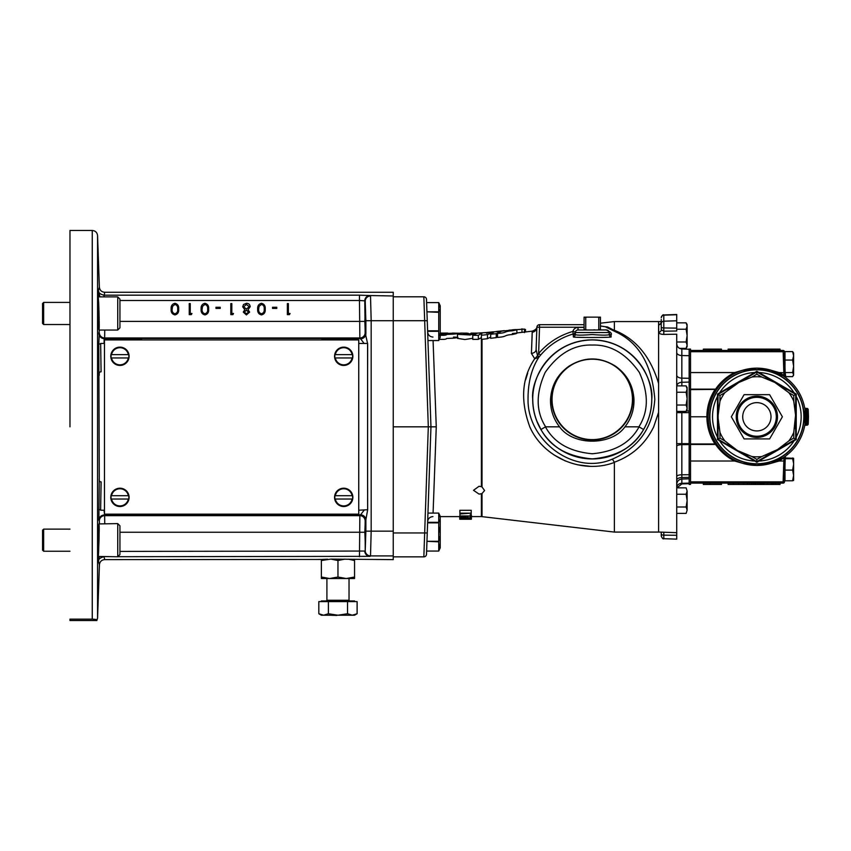 <?xml version="1.0" encoding="UTF-8"?>
<svg xmlns="http://www.w3.org/2000/svg" width="851" height="851" viewBox="0 0 851 851"><rect width="100%" height="100%" fill="white"/><g stroke="black" fill="none" stroke-linecap="round" stroke-linejoin="round"><path stroke-width="1.28" d="M438.733 522.854L427.606 522.854L426.617 551.065L438.733 551.054L438.733 513.1L427.947 513.1L427.617 522.333L438.733 522.333L439.552 520.025M439.85 546.438L439.627 544.427L438.733 551.054L440.233 547.831L440.233 516.323L438.733 513.1L427.947 513.1L430.957 426.83L426.5 554.288A2.649 2.649 0 0 1 423.851 556.841L428.308 426.83L423.851 296.808A2.649 2.649 0 0 1 426.5 299.371L430.957 426.83L427.617 331.316L438.733 331.316L438.733 302.594L426.617 302.594L426.936 311.828L438.733 311.828L439.552 309.519M439.552 536.736L438.733 541.31L426.957 541.31L438.733 541.832M433.074 340.549L436.265 426.83L433.074 513.1M436.265 426.83L393.247 426.83L393.247 556.841L423.851 556.841A2.649 2.649 0 0 0 426.5 554.288M469.826 519.259L471.369 519.238L471.411 516.589L481.389 516.6L481.389 493.75L479.039 494.091L473.518 490.304L479.039 486.283L481.389 486.666L481.389 337.56L478.347 339.368L472.741 339.368L472.741 335.294L477.581 333.103L486.921 332.496L486.921 333.135M459.923 513.164L459.87 510.302L471.241 510.302L471.188 513.164L459.923 513.164L459.934 513.972L471.188 513.164M462.614 516.259L462.614 517.397L459.721 517.982L459.955 515.046M470.199 514.738L471.433 515.302L471.39 517.993L462.614 517.397M472.741 338.283L464.912 339.538L457.487 338.347L457.487 334.305L460.582 333.103L467.114 333.113L463.433 334.454L476.06 333.113L470.135 334.986L457.487 334.305M453.487 337.092C459.412 337.198 459.38 337.56 453.402 338.155L446.669 338.475C446.467 339.134 444.913 339.432 442.031 339.368L439.531 339.379M440.233 334.262L453.487 333.103L458.019 333.837M453.487 333.103C459.402 333.209 459.391 333.549 453.445 334.124L446.69 334.422C446.509 335.049 444.956 335.347 442.031 335.294L440.233 335.283M512.345 333.507C518.28 332.932 518.238 333.273 512.217 334.549C504.569 334.996 506.547 336.4 500.888 337.07L497.527 337.432L497.527 333.486L501.494 331.167L516.876 329.603L516.876 333.252M614.369 462.423L614.369 532.077L658.589 532.077L658.589 412.341L653.706 426.83C645.313 443.977 632.187 455.774 614.326 462.21L614.369 462.423C582.967 474.454 543.512 458.157 529.801 426.83C520.163 400.502 521.812 377.801 534.726 358.75L531.418 353.399L532.29 331.305M584.073 324.667L539.534 324.667A2.649 2.649 0 0 0 536.885 327.231L536.109 349.538L536.885 327.231A5.308 5.244 2 0 1 532.194 332.252L531.418 353.399A5.308 4.064 2 0 0 536.109 349.538L537.577 355.835A2.649 0.649 -133 0 1 538.492 357.484L534.726 358.75L537.736 355.516L538.97 357.037L538.492 357.484M527.673 373.227L525.641 379.78M497.527 336.528L496.239 337.634L490.676 338.294L490.676 334.262L493.92 332.039L487.495 334.603L487.495 338.677L482.006 339.336L482.006 486.942L484.57 490.548L482.006 493.548L482.006 516.642L614.369 532.077M490.676 337.102L487.495 338.677M512.345 329.826C518.27 329.305 518.238 329.635 512.238 330.816C504.611 331.188 506.547 332.55 500.888 333.166L497.527 333.486M524.482 332.645L524.482 329.082L508.941 330.177M468.401 333.326L460.402 333.124M477.922 333.103L471.029 333.103M459.7 333.241L452.306 333.103M485.474 332.645L478.922 333.103M486.9 332.475L492.878 331.869M504.409 330.656L496.176 331.518M487.495 334.603L481.4 335.262L481.943 333.284L481.102 333.666L478.347 335.294L478.347 339.368M481.4 335.262L481.4 339.368L482.006 339.336M486.921 332.496L486.559 333.262L491.314 332.028L501.058 331.305M501.058 331.007L496.239 333.666L496.239 337.634M554.288 455.094L565.404 461.008M577.435 464.784L589.924 466.284M482.006 486.942L481.389 486.666M481.389 493.75L482.006 493.548M658.589 383.503L658.589 321.572L614.369 321.572L614.369 330.273C635.771 338.783 650.504 356.526 658.589 383.503L658.589 412.341M660.578 323.805L658.685 324.763A2.649 2.574 180 0 0 661.248 322.189L661.248 329.816A2.649 2.383 180 0 1 658.685 332.198C658.993 333.581 660.706 334.326 663.801 334.422L676.726 334.209L676.726 535.29L663.801 535.141L663.801 538.694C663.152 539.311 662.301 538.428 661.248 536.034L661.248 532.141L661.248 536.034M663.801 334.422L663.801 331.199L676.726 330.986L676.726 314.508L663.801 314.966L663.801 331.199L661.248 329.816L661.248 319.423M663.801 538.694L676.726 539.14L676.726 535.29M676.726 322.848L686.129 322.848L687.119 326.039L686.129 329.231L687.119 335.613L686.129 341.996L687.119 345.187L686.129 348.378L679.577 348.378M676.726 329.231L686.129 329.231M676.726 341.996L686.129 341.996M686.129 348.378L687.119 346.665L687.119 324.561L686.129 322.848M676.726 385.875L686.129 385.875L687.119 389.067L686.129 392.258L687.119 398.64L686.129 405.023L687.119 408.214L686.129 411.405L676.726 411.405M676.726 392.258L686.129 392.258M676.726 405.023L686.129 405.023M686.129 411.405L687.119 409.693L687.119 387.588L686.129 385.875M686.129 494.24L687.119 500.622L686.129 507.005L687.119 510.196L687.119 491.048L686.129 494.24L676.726 494.24M676.726 507.005L686.129 507.005M686.129 513.387L687.119 510.196L686.129 513.387L676.726 513.387M687.119 491.048L686.129 487.857L687.119 491.048M676.726 487.857L686.129 487.857M690.523 350.452L783.111 350.452A1.33 1.33 0 0 1 784.441 351.729L690.523 351.729L690.523 349.08L689.15 349.08L689.15 484.41L690.523 484.41L690.523 481.847L783.111 481.847L783.952 458.264L783.228 457.668L785.845 455.859C788.76 453.583 788.76 453.583 785.845 455.859L786.898 455.051M689.15 389.322L690.523 389.322L690.523 481.847M689.15 444.158L690.523 444.158M690.523 351.729L690.523 389.322M784.569 477.954L784.441 481.847L784.984 480.421M784.484 480.411L784.718 473.709M792.621 480.645L793.611 480.421L793.611 475.432L792.621 480.772L784.984 480.772L784.984 470.103L792.621 470.103L793.611 475.432L793.611 458.317L785.271 457.966L785.303 456.881L784.441 481.847A1.33 1.33 0 0 1 783.111 483.123L690.523 483.123M716.67 444.201C723.18 453.54 731.871 459.923 742.732 463.338L734.594 461.019C726.839 457.115 720.499 451.583 715.574 444.435L716.67 444.201L716.063 443.286L714.946 443.967L715.574 444.435L690.523 444.435M690.523 443.967L714.946 443.967C709.649 435.68 706.958 426.628 706.883 416.788C706.958 406.959 709.649 397.896 714.946 389.62L716.063 390.29C710.893 398.364 708.277 407.204 708.213 416.788C708.277 426.383 710.893 435.212 716.063 443.286M708.213 416.788L690.523 416.788M690.523 389.141L715.574 389.141C720.499 381.993 726.839 376.472 734.594 372.568L742.732 370.238C731.871 373.663 723.18 380.035 716.67 389.375L690.523 389.62M784.441 481.847A1.33 1.33 0 0 1 783.111 483.123L783.111 481.847L784.441 481.847A1.33 1.33 0 0 1 783.111 483.123A1.33 1.33 0 0 0 784.441 481.847M785.175 460.763L783.856 461.019M785.42 456.168L785.845 455.859A1.33 1.33 0 0 0 785.303 456.881L779.122 461.019L770.985 463.338L783.228 457.668M805.503 416.788L807.12 416.788L806.876 409.671L808.205 409.671L808.205 423.915A1.33 1.33 0 0 1 806.876 425.192L807.12 416.788L808.45 416.788L808.205 423.915L805.003 423.766L805.003 409.81L806.312 409.671L806.833 416.788L805.876 425.192A1.33 1.33 0 0 0 804.567 426.255M804.61 407.501L804.567 407.321A1.33 1.33 0 0 0 805.876 408.384L806.876 409.671L806.876 408.384L805.876 408.384M784.718 359.867L785.303 376.706L783.952 375.312L783.228 375.908L770.985 370.238L756.858 368.143A48.645 48.645 0 0 1 805.503 416.788A48.645 48.645 0 0 1 756.858 465.433L770.985 463.338M786.92 455.03L787.877 454.264M785.845 377.727L785.303 376.706L785.845 377.716C788.76 380.003 788.76 380.003 785.845 377.727L785.303 376.706A1.33 1.33 0 0 0 785.845 377.727L785.165 372.578L792.621 372.578L793.611 374.6L792.621 376.631L785.303 376.631M756.858 369.621A47.167 47.167 0 0 0 709.681 416.788A47.167 47.167 0 0 0 756.858 463.965A47.167 47.167 0 0 0 804.025 416.788A47.167 47.167 0 0 0 756.858 369.621M742.732 463.338L756.858 465.433A48.645 48.645 0 0 1 708.213 416.788A48.645 48.645 0 0 1 756.858 368.143L742.732 370.238M756.858 462.263L758.932 461.051A44.316 44.316 0 0 0 794.153 440.722L796.238 439.531L796.228 437.116A44.316 44.316 0 0 0 796.228 396.46L796.238 394.056L794.153 392.854A44.316 44.316 0 0 0 758.932 372.525L756.858 371.313L754.773 372.525A44.316 44.316 0 0 0 719.563 392.854L717.467 394.056L717.478 396.46A44.316 44.316 0 0 0 717.478 437.116L717.467 439.531L719.563 440.722A44.316 44.316 0 0 0 754.773 461.051L756.858 462.263L756.858 461.636L718.021 439.212L718.148 415.15L719.957 401.204A40.061 40.061 0 0 1 724.903 392.63L738.923 382.439L751.901 377.036A40.061 40.061 0 0 1 761.805 377.036L774.793 382.439L788.803 392.63A40.061 40.061 0 0 1 793.76 401.204L795.568 415.15L793.76 432.372A40.061 40.061 0 0 1 788.803 440.956L777.633 449.498L761.805 456.54A40.061 40.061 0 0 1 751.901 456.54L738.923 451.136M717.467 439.531L719.978 438.084L724.903 440.956A40.061 40.061 0 0 1 719.957 432.372L718.148 418.437M754.773 461.051L719.563 440.722M736.083 449.498L724.903 440.956M761.805 377.036L756.858 374.195L751.901 377.036M744.093 394.673L769.623 394.673L782.388 416.788L769.623 438.903L744.093 438.903L731.328 416.788L744.093 394.673M756.858 436.244A19.456 19.456 0 0 0 776.314 416.788A19.456 19.456 0 0 0 756.858 397.332A19.456 19.456 0 0 1 776.314 416.788A19.456 19.456 0 0 1 756.858 436.244A19.456 19.456 0 0 1 737.402 416.788A19.456 19.456 0 0 1 756.858 397.332A19.456 19.456 0 0 1 776.314 416.788A19.456 19.456 0 0 1 756.858 436.244A19.456 19.456 0 0 1 737.402 416.788A19.456 19.456 0 0 1 756.858 397.332M727.616 444.69L727.956 443.711M747.316 456.062L747.997 455.274M751.901 456.54L756.858 459.38L761.805 456.54M774.793 451.136L756.858 461.636L756.858 459.38M766.4 456.062L765.719 455.274M794.153 440.722L758.932 461.051M796.238 439.531L795.696 439.212L777.633 449.498M785.76 443.711L786.09 444.69M788.803 440.956L793.738 438.084L795.696 439.212L795.642 428.159L794.621 428.361M793.738 438.084L793.76 432.372M795.568 418.437L795.642 428.159M796.228 396.46L796.228 437.116M796.238 394.056L795.696 394.364L795.568 415.15M795.642 405.416L794.621 405.214M793.76 401.204L793.738 395.492L788.803 392.63M777.633 384.088L795.696 394.364L793.738 395.492M786.09 388.886L785.76 389.875M758.932 372.525L794.153 392.854M756.858 371.313L756.858 371.951L774.793 382.439M765.719 378.301L766.4 377.514M756.858 374.195L756.858 371.951L747.316 377.514L747.997 378.301M738.923 382.439L747.316 377.514M719.563 392.854L754.773 372.525M717.467 394.056L718.021 394.364L736.083 384.088M727.956 389.875L727.616 388.886M724.903 392.63L719.978 395.492L718.021 394.364L718.074 405.416L719.095 405.214M719.978 395.492L719.957 401.204M718.148 415.15L718.074 405.416M717.478 437.116L717.478 396.46M719.095 428.361L718.074 428.159M719.957 432.372L719.978 438.084M785.845 455.859L785.313 456.849M808.45 416.788L808.205 409.671A1.33 1.33 0 0 0 806.876 408.384A1.33 1.33 0 0 1 808.205 409.671A1.33 1.33 0 0 0 806.876 408.384M806.876 425.192L805.876 425.192M785.175 372.812L779.122 372.568L783.952 375.312L783.856 372.568M770.985 370.238L779.122 372.568M783.835 372.568L783.111 350.452A1.33 1.33 -90 0 1 784.441 351.729L784.984 353.059M734.594 461.019L690.523 461.019M783.835 461.019L779.122 461.019M734.594 372.568L690.523 372.568M784.984 367.398L784.484 353.059L784.984 367.398L784.484 353.059L784.984 367.398L784.484 353.059L784.984 367.398L784.484 353.059L784.984 367.398L784.984 360.058L792.621 360.058L793.611 366.313L792.621 372.578M784.984 360.058L784.984 351.601L792.621 351.601L793.611 355.835L793.611 353.059L792.621 351.601M793.611 374.6L793.611 355.835L792.621 360.058M752.422 350.452L752.422 349.123L728.126 349.123L728.126 350.452M753.443 349.123L751.561 349.123M778.899 350.452L778.899 349.123L752.731 349.123L752.731 350.452M771.144 349.123L771.144 350.452M778.154 349.123L780.037 349.123L780.037 350.452M728.839 349.123L728.839 350.452M734.36 349.123L734.36 350.452M731.69 349.123L731.69 350.452M742.051 349.123L742.051 350.452M738.891 349.123L738.891 350.452M735.711 349.123L735.711 350.452M735.53 349.123L735.53 350.452L735.53 349.123M748.242 349.123L748.242 350.452M744.285 349.123L744.285 350.452M743.072 349.123L743.072 350.452M757.975 349.123L757.975 350.452M755.858 349.123L755.858 350.452M754.858 349.123L754.858 350.452M759.422 349.123L759.422 350.452M758.432 349.123L758.432 350.452M770.368 349.123L770.368 350.452M765.283 349.123L765.283 350.452M760.166 349.123L760.166 350.452M771.389 349.123L771.389 350.452M778.676 349.123L778.676 350.452M772.378 349.123L772.378 350.452M703.341 350.452L703.341 349.123L721.478 349.123L721.478 350.452M709.979 350.452L709.979 349.123M733.371 483.123L733.371 484.453L728.126 484.453L728.126 483.123M733.371 484.453L738.445 484.453L738.445 483.123M738.445 484.453L743.604 484.453L743.604 483.123M733.402 484.453L733.402 483.123M751.593 483.123L751.593 484.453L747.486 484.453L747.486 483.123M751.593 484.453L753.443 484.453L753.443 483.123M753.443 484.453L754.603 484.453L754.603 483.123M754.603 484.453L755.603 484.453L755.603 483.123M755.603 484.453L761.124 484.453L761.124 483.123M755.635 484.453L755.635 483.123M757.911 484.453L757.911 483.123M760.039 484.453L760.039 483.123M760.134 484.453L760.134 483.123M761.124 484.453L762.145 484.453L762.145 483.123M762.145 484.453L763.421 484.453L763.421 483.123M763.421 484.453L773.059 484.453L773.059 483.123M763.826 484.453L763.826 483.123M767.602 484.453L767.602 483.123M771.368 484.453L771.368 483.123M771.783 484.453L771.783 483.123M773.059 484.453L774.08 484.453L774.08 483.123M774.08 484.453L778.176 484.453L778.176 483.123M778.176 484.453L780.037 484.453L780.037 483.123M743.072 484.453L748.231 484.453M709.979 483.123L709.979 484.453L721.478 484.453L721.478 483.123M709.979 484.453L703.341 484.453L703.341 483.123M792.621 457.966L793.611 458.327L792.621 458.093M793.611 458.317L792.621 458.7L793.611 463.497M793.611 475.432L793.611 474.55M537.736 355.516L538.619 353.484C547.874 342.762 559.288 335.411 572.872 331.422L575.436 331.975A2.649 2.617 14.2 0 1 573.585 333.847C560.469 337.709 549.48 344.783 540.608 355.09L538.97 357.037C531.588 368.387 527.939 382.514 528.045 399.406C527.301 440.18 573.627 476.071 612.38 459.115C638.558 447.796 652.706 427.893 654.813 399.406C652.111 365.047 638.984 342.496 615.433 331.73L605.252 326.752M614.326 462.21L612.38 459.115M532.769 399.406A59.485 59.485 0 0 0 540.959 429.51C535.556 420.203 532.832 410.171 532.769 399.406C530.386 382.014 548.225 340.74 592.253 339.921C636.282 340.74 654.132 382.014 651.738 399.406C651.685 410.171 648.951 420.203 643.558 429.51A59.485 59.485 0 0 0 651.738 399.406M639.058 426.872L643.558 429.51C634.112 446.849 617.018 456.636 592.253 458.891C567.489 456.636 550.395 446.849 540.959 429.51L545.448 426.872C554.022 442.733 569.617 451.69 592.253 453.764C614.89 451.69 630.495 442.733 639.058 426.872L638.867 426.83C648.643 411.501 648.792 393.364 639.324 372.398C626.113 353.559 610.422 344.442 592.253 345.049C574.095 344.442 558.405 353.559 545.193 372.398C535.715 393.364 535.864 411.501 545.64 426.83L559.554 426.83C573.053 445.945 611.454 445.945 624.953 426.83L638.867 426.83M575.297 334.475C576.255 335.347 581.914 335.358 592.253 334.517C602.593 335.358 608.252 335.347 609.22 334.475A2.649 2.617 -2 0 0 611.114 336.9L611.061 334.964L611.114 336.9C612.752 337.698 571.766 337.698 573.404 336.9A2.649 2.617 -178 0 0 575.297 334.475L575.361 332.539L573.436 335.379M606.252 329.901L605.986 329.901C610.518 331.837 612.209 333.528 611.061 334.964A2.649 2.617 -2 0 1 609.146 332.539A2.649 2.649 0 0 0 606.497 329.975L607.657 330.241L609.146 332.539L609.22 334.475L609.146 332.539L607.752 330.294M540.608 355.09L538.619 353.484L539.534 327.231L536.885 327.231M573.404 336.9L572.872 331.422C573.68 328.922 575.393 327.592 578.01 327.412L584.073 327.412M606.157 326.89L600.434 326.018A73.814 73.814 0 0 1 606.71 327.029A2.649 2.33 117.3 0 0 607.529 326.965L604.753 326.646M607.529 326.965L614.422 330.443L615.433 331.73M609.146 332.539L575.361 332.539L575.436 331.975M579.648 329.975L578.01 329.975A2.649 2.649 0 0 0 575.361 332.539A2.649 2.649 0 0 1 578.01 329.975L577.935 329.975M578.01 327.412L578.01 329.975L605.806 329.975M600.434 329.933L605.986 329.901A2.649 2.106 -90 0 0 606.497 329.975L606.667 329.986M600.434 329.975L600.434 317.146L597.891 317.146L598.785 317.678L598.785 329.443L597.891 329.975M586.616 329.975L585.733 329.443L585.733 317.678L586.616 317.146L584.073 317.146L584.073 329.975M586.616 317.146L597.891 317.146M598.785 317.678L600.434 317.146M584.073 317.146L585.733 317.678M600.434 329.443L598.785 329.443M585.733 329.443L584.073 329.443M624.953 426.83C631.208 418.756 634.208 409.618 633.974 399.406C633.112 385.407 626.964 374.344 615.55 366.207C600.019 356.537 584.488 356.537 568.957 366.207A40.561 40.561 0 0 0 592.253 439.967A40.561 40.561 0 0 0 615.55 366.207M568.957 366.207C557.543 374.344 551.405 385.407 550.533 399.406C550.299 409.618 553.31 418.756 559.554 426.83M632.453 399.406A40.199 40.199 0 0 1 592.253 439.605A40.199 40.199 0 0 1 552.054 399.406A40.199 40.199 0 0 1 592.253 359.207A40.199 40.199 0 0 1 632.453 399.406M438.733 330.805L427.606 330.805L426.936 311.828L438.733 312.338M438.733 331.316L438.733 340.549L427.947 340.549L438.733 340.549L440.233 337.326L440.233 305.817L438.733 302.594L426.617 302.594M461.199 516.695L471.135 515.961L459.965 515.961L461.199 516.695M471.177 513.61L471.135 515.961M459.934 513.972L459.965 515.961M460.902 517.993L464.401 517.982L460.902 517.993M465.571 517.982L470.209 517.993L465.571 517.982M471.369 519.238L459.742 519.238L459.721 517.982L467.954 518.536L471.39 517.993M467.986 517.493L467.986 518.408M462.593 517.599L462.593 518.323M470.188 516.259L470.167 517.451M467.859 516.259L467.859 517.28M464.923 516.259L464.923 517.695M467.401 519.036L466.252 518.642L467.401 519.036M462.572 519.238L468.103 519.227M459.742 519.238L460.88 519.238M470.231 519.238L469.635 519.184M467.795 518.536L467.795 519.099M465.827 518.429L465.827 519.131M464.891 518.259L464.891 519.184M462.614 518.472L462.614 519.131M471.369 518.887L471.433 516.6M459.689 516.334L459.742 518.993M393.247 296.808L423.851 296.808A2.649 2.649 0 0 1 426.5 299.371M427.245 320.71L371.174 320.721L370.515 295.978A5.308 5.297 135 0 0 365.217 301.275L364.781 300.839A5.308 5.297 135 0 1 370.079 295.531L393.247 295.978L393.247 426.83M792.621 480.772L793.611 480.411L792.621 480.772M793.611 464.401L792.621 470.103M784.984 470.103L784.984 466.178M785.25 458.7L792.621 458.7M447.913 333.081L440.233 333.081M478.347 335.294L472.741 335.294M496.239 333.666L490.676 334.262M481.102 333.103L481.102 333.666M509.462 330.645C506.941 330.996 506.494 330.943 508.121 330.475C510.526 330.145 510.972 330.199 509.462 330.645L510.515 330.262M506.888 330.986L508.121 330.475M450.605 333.645C448.073 333.73 447.626 333.624 449.264 333.326C451.658 333.241 452.104 333.347 450.605 333.645L451.647 333.369M448.03 333.709L449.264 333.326M393.247 295.978L393.247 292.265L104.673 292.265C101.535 291.978 99.769 290.276 99.365 287.138L97.567 235.589L97.567 618.06L96.854 620.528C96.057 620.071 99.099 619.539 92.259 619.145L92.259 230.472C95.397 230.759 97.174 232.472 97.567 235.589M104.737 559.618L104.003 556.703C100.035 557.692 98.205 559.288 98.514 561.5L99.429 564.745C99.833 561.607 101.599 559.905 104.737 559.618L321.38 559.447L321.38 560.543L330.89 559.086L393.247 559.618L393.247 556.841M98.514 561.5L98.652 556.767L98.514 561.5L99.301 556.767M119.938 551.405L364.781 551.044A5.308 5.297 45 0 0 370.079 556.352L117.789 556.703M359.473 556.703L359.856 515.663A5.308 5.297 -135 0 1 365.153 520.972L365.217 550.608A5.308 5.297 45 0 0 370.515 555.916L370.079 556.352M104.077 510.206L104.641 515.663L359.856 515.663L360.473 515.046A5.308 5.297 -135 0 1 365.781 520.355L365.153 520.972M323.582 514.174L325.582 515.046L360.569 514.834A5.308 5.085 -173.3 0 1 365.866 519.918L365.781 520.355M367.589 477.368L367.664 509.738L365.866 519.918L365.866 531.162L371.174 531.162L370.515 555.916L393.247 555.916M360.569 514.834L364.111 510.206M367.589 509.738L358.75 510.206M367.664 509.738L367.589 477.262M367.589 477.166L367.589 376.493M365.153 332.677A5.308 5.297 -45 0 1 359.856 337.985L359.473 300.477L364.781 300.839L365.153 332.677L367.664 343.91L367.589 376.387M358.75 343.442L367.589 343.442L367.589 376.291M393.247 531.162L371.174 531.162L371.174 320.721L365.866 320.721L365.866 333.741A5.308 5.085 -6.7 0 1 360.569 338.826L359.856 337.985L104.641 337.985L104.173 338.602A5.308 5.297 37.7 0 1 98.876 333.411L99.45 330.05M364.111 343.442L360.569 338.826M365.781 333.305A5.308 5.297 -45 0 1 360.473 338.602L325.582 338.602L323.146 339.921M99.939 296.882L98.461 290.382C98.152 292.595 99.982 294.191 103.95 295.18L104.056 296.882M104.673 292.265L103.992 296.882M99.45 523.599L99.333 520.844A5.308 5.297 -35.8 0 1 104.641 515.663L104.737 523.599M140.585 514.174L137.851 515.046L104.173 515.046A5.308 5.297 -37.7 0 0 98.876 520.238L99.28 478.453C98.993 480.836 99.588 481.964 101.078 481.836L101.078 481.836M104.46 510.206L100.62 510.206L101.109 481.868M99.28 375.206C98.993 372.823 99.588 371.696 101.078 371.813L100.663 343.974L98.79 344.006L99.28 478.453M98.461 290.382L98.652 296.882L98.461 290.382L99.365 287.138M98.227 313.466C99.024 334.868 99.29 334.868 99.035 313.466C98.237 292.074 97.971 292.074 98.227 313.466L98.152 309.934M99.12 316.7L99.173 319.806M99.195 321.284L99.227 325.178M99.227 325.305L99.216 327.209M99.205 327.497L99.173 328.826M98.95 329.731L98.844 328.794M98.62 325.252L98.301 316.593M98.131 308.658L98.067 302.956M98.067 302.924L98.163 297.18M117.736 296.882L119.938 299.095L119.938 327.837L117.736 330.05L117.736 296.882L98.227 296.882L98.673 302.882M98.684 303.169L98.907 308.987M98.95 310.19L99.035 313.466M98.79 344.006L99.333 332.805A5.308 5.297 35.8 0 0 104.641 337.985L104.737 330.05M69.973 426.83L69.973 230.472L69.973 426.83M96.854 620.528L69.973 620.528L69.973 619.145L92.259 619.145M42.55 530.237L43.656 529.131L43.656 551.235L42.55 550.14L42.55 530.237L43.656 529.131L69.973 529.131M42.55 303.52L43.656 302.413L43.656 324.529L42.55 323.423L42.55 303.52L43.656 302.413L69.973 302.413M140.287 339.921L137.851 338.602L104.173 338.602L104.077 343.442M100.663 343.974L100.62 343.442L104.46 343.442M141.426 339.921L138.032 338.421L141.16 339.921M321.093 339.921L325.401 338.421L138.032 338.421L142.351 339.921M322.274 339.921L325.401 338.421L322.018 339.921M141.702 514.174L138.032 515.227L139.862 514.174M322.529 514.174L325.401 515.227L138.032 515.227L140.915 514.174M322.848 514.174L325.401 515.227L321.731 514.174M364.856 532.077L365.185 541.406L365.185 522.748L365.185 541.406L365.185 522.748L364.856 532.077M99.216 529.886L98.62 551.905M98.61 552.033L98.503 553.948M98.493 554.15L98.397 555.533M117.736 556.767L117.736 523.599L119.938 525.812L119.938 554.554L117.736 556.767L98.152 556.448M98.11 555.512L98.078 554.065M98.067 550.969L98.078 549.023M98.078 548.969L98.088 548.108M98.088 547.661L98.163 543.289M98.227 540.183C97.971 561.575 98.237 561.575 99.035 540.183C99.29 518.791 99.024 518.791 98.227 540.183L98.312 536.683M98.344 535.449L98.95 523.908M117.736 523.599L99.12 523.918M99.131 524.088L99.184 525.237M99.205 526.184L99.227 529.886M364.856 321.572L365.185 330.901L365.185 312.243L365.185 330.901L365.185 312.243L364.856 321.572M289.414 314.636L287.372 314.636L287.372 303.584L288.372 303.584L288.372 313.498L290.063 313.498L289.414 314.636M276.777 308.402L272.533 308.402L272.533 307.264L276.777 307.264L276.777 308.402M265.193 309.104C265.523 312.243 264.289 314.179 261.491 314.923C258.672 314.2 257.406 312.253 257.683 309.104C257.406 305.956 258.672 304.02 261.491 303.296C264.278 304.03 265.512 305.966 265.193 309.104M264.204 309.104C264.512 306.658 263.597 305.105 261.459 304.435L259.087 306.328L258.672 309.104C258.417 311.551 259.353 313.104 261.459 313.785C263.597 313.115 264.501 311.562 264.204 309.104M244.833 309.743L242.695 306.796L243.524 304.509L246.46 303.296C248.694 303.371 249.939 304.509 250.205 306.711L248.024 309.743L249.641 312.083L246.396 314.923L243.258 312.051L244.833 309.743M246.45 313.785L248.641 312.062L246.407 310.243L244.248 312.094L246.45 313.785M246.386 309.104L249.215 306.679L246.45 304.435L243.684 306.785L246.386 309.104M232.866 314.636L230.823 314.636L230.823 303.584L231.812 303.584L231.812 313.498L233.514 313.498L232.866 314.636M220.228 308.402L215.973 308.402L215.973 307.264L220.228 307.264L220.228 308.402M208.633 309.104C208.963 312.243 207.729 314.179 204.942 314.923C202.123 314.2 200.847 312.253 201.123 309.104C200.847 305.956 202.123 304.02 204.942 303.296C207.718 304.03 208.952 305.966 208.633 309.104M207.644 309.104C207.952 306.658 207.038 305.105 204.91 304.435L202.538 306.328L202.112 309.104C201.868 311.551 202.793 313.104 204.91 313.785C207.038 313.115 207.952 311.562 207.644 309.104M191.294 314.636L189.252 314.636L189.252 303.584L190.241 303.584L190.241 313.498L191.943 313.498L191.294 314.636M178.657 309.104C178.987 312.243 177.753 314.179 174.966 314.923C172.136 314.2 170.87 312.253 171.147 309.104C170.87 305.956 172.136 304.02 174.966 303.296C177.742 304.03 178.976 305.966 178.657 309.104M177.668 309.104C177.976 306.658 177.061 305.105 174.923 304.435L172.551 306.328L172.136 309.104C171.881 311.551 172.817 313.104 174.923 313.785C177.061 313.115 177.976 311.562 177.668 309.104M354.548 559.447L354.548 578.52L321.38 578.52L321.38 560.543M348.346 559.16L354.548 560.543M321.38 577.031L329.677 578.52L337.964 577.031L346.261 578.52L354.548 577.031M321.38 601.604L321.38 600.934L354.548 600.934L354.548 601.604M347.538 601.604L357.112 601.604L357.112 613.741L352.325 615.22L347.538 613.741L337.964 615.22L328.39 613.741L323.603 615.22L318.817 613.741L318.817 601.604L347.538 601.604L347.538 613.741M328.39 601.604L328.39 613.741M318.817 613.741L321.38 615.22L354.548 615.22L357.112 613.741M353.888 615.22L339.102 615.22M336.858 615.443L329.816 615.22M329.784 615.22L322.05 615.22M330.89 559.086L337.964 560.543L345.049 559.086M337.964 560.543L337.964 577.031M321.38 559.447L327.582 559.16M104.46 514.174L104.46 339.921L358.75 339.921L358.75 514.174L104.46 514.174M343.719 365.441A9.159 9.159 0 0 0 352.867 356.292A9.159 9.159 0 0 0 343.719 347.134A9.159 9.159 0 0 0 334.56 356.292A9.159 9.159 0 0 0 343.719 365.441M352.452 354.633L352.112 354.633A8.553 8.553 0 0 0 335.315 354.633L352.474 354.633A8.914 8.914 0 0 1 352.474 357.952L352.474 357.952M343.719 364.845A8.553 8.553 0 0 0 352.112 357.952L335.315 357.952A8.553 8.553 0 0 0 343.719 364.845M119.938 365.441A9.159 9.159 0 0 0 129.097 356.292A9.159 9.159 0 0 0 119.938 347.134A9.159 9.159 0 0 0 110.79 356.292A9.159 9.159 0 0 0 119.938 365.441M128.682 354.633L128.341 354.633A8.553 8.553 0 0 0 111.545 354.633L128.692 354.633A8.914 8.914 0 0 1 128.692 357.952L128.692 357.952M119.938 364.845A8.553 8.553 0 0 0 128.341 357.952L111.545 357.952A8.553 8.553 0 0 0 119.938 364.845M119.938 506.515A9.159 9.159 0 0 0 129.097 497.367A9.159 9.159 0 0 0 119.938 488.208A9.159 9.159 0 0 0 110.79 497.367A9.159 9.159 0 0 0 119.938 506.515M128.692 495.707L128.341 495.707A8.553 8.553 0 0 0 111.545 495.707L128.692 495.707A8.914 8.914 0 0 1 128.692 499.026L128.692 499.026M119.938 505.92A8.553 8.553 0 0 0 128.341 499.026L111.545 499.026A8.553 8.553 0 0 0 119.938 505.92M343.719 506.515A9.159 9.159 0 0 0 352.867 497.367A9.159 9.159 0 0 0 343.719 488.208A9.159 9.159 0 0 0 334.56 497.367A9.159 9.159 0 0 0 343.719 506.515M352.474 495.707L352.112 495.707A8.553 8.553 0 0 0 335.315 495.707L352.474 495.707A8.914 8.914 0 0 1 352.474 499.026L352.452 499.026M343.719 505.92A8.553 8.553 0 0 0 352.112 499.026L335.315 499.026A8.553 8.553 0 0 0 343.719 505.92M334.975 495.707L334.964 495.707A8.914 8.914 0 0 0 334.964 499.026L334.964 499.026M111.183 495.707L111.183 495.707A8.914 8.914 0 0 0 111.183 499.026L111.183 499.026M111.183 354.633L111.183 354.633A8.914 8.914 0 0 0 111.183 357.952L111.183 357.952M334.964 354.633L334.964 354.633A8.914 8.914 0 0 0 334.964 357.952L334.964 357.952M439.627 305.201L439.85 307.211L439.627 305.201M439.627 333.922L439.85 335.932M439.627 515.706L439.776 516.6M440.233 547.831L438.733 551.065L426.617 551.065M439.627 548.459L438.733 551.054M439.85 532.035L439.552 527.45M521.982 328.784L521.982 332.347M658.685 332.198L658.685 324.763M689.15 349.24L681.842 348.984L681.842 378.152A5.308 3.064 0 0 1 676.726 375.089M689.15 378.291L681.842 378.152L681.842 385.875M676.726 320.784L663.801 321.189A2.649 2.415 0 0 0 661.248 323.603M661.248 317.721A2.649 2.553 0 0 1 663.801 315.168L676.726 314.732M661.248 327.05A2.649 0.904 0 0 0 663.801 327.954L676.726 328.114M661.248 534.237A2.649 0.904 0 0 0 663.801 535.141L663.801 532.226M676.747 385.875A5.308 3.978 180 0 1 681.842 382.269L689.15 382.078M689.15 474.337L690.523 474.337M689.15 359.143L690.523 359.143M756.858 369.823A46.965 46.965 0 0 1 803.823 416.788A46.965 46.965 0 0 1 756.858 463.752A46.965 46.965 0 0 1 709.894 416.788A46.965 46.965 0 0 1 756.858 369.823M756.858 437.414A20.626 20.626 0 0 1 736.232 416.788A20.626 20.626 0 0 1 756.858 396.162A20.626 20.626 0 0 1 777.484 416.788A20.626 20.626 0 0 1 756.858 437.414M756.858 402.64A14.148 14.148 0 0 0 742.71 416.788A14.148 14.148 0 0 0 756.858 430.936A14.148 14.148 0 0 0 771.006 416.788A14.148 14.148 0 0 0 756.858 402.64M749.391 484.453L749.391 483.123M775.984 484.453L775.984 483.123M689.15 355.686L681.842 355.537A5.308 3.064 0 0 1 676.726 352.474M681.842 411.405L681.842 483.921L676.907 487.857M676.726 412.65L689.15 412.65M676.726 443.648L689.15 443.648M676.726 446.392A5.308 1.734 180 0 1 681.842 444.669L689.15 444.584M676.726 476.517A5.308 1.734 180 0 1 681.842 474.784L689.15 474.698M676.726 480.187A5.308 2.67 180 0 1 681.842 477.517L689.15 477.39M676.726 484.357A5.308 5.297 0 0 1 681.842 479.06L689.15 478.805L681.842 479.06C678.715 479.464 677.013 481.23 676.726 484.368M676.726 487.559A5.308 4.255 180 0 1 681.842 483.304L689.15 483.102M686.385 410.969L689.15 411.022M651.792 399.406A59.538 59.538 0 0 1 592.253 458.944A59.538 59.538 0 0 1 532.715 399.406A59.538 59.538 0 0 1 592.253 339.868A59.538 59.538 0 0 1 651.792 399.406M539.534 324.667L539.534 327.231L584.073 327.231M427.245 532.949L393.247 532.949M119.938 532.247L364.781 532.247M364.781 321.412L119.938 321.412M370.079 295.531L359.473 295.18L359.473 300.477L119.938 300.477M104.056 295.18L359.473 295.18M365.217 550.608L365.866 531.162M365.866 320.721L365.217 301.275M100.663 509.685L98.79 509.643M326.912 578.52L326.912 600.274L349.027 600.274L349.687 600.934M352.867 356.292A9.159 9.159 0 0 0 343.719 347.134A9.159 9.159 0 0 0 334.56 356.292M129.097 356.292A9.159 9.159 0 0 0 119.938 347.134A9.159 9.159 0 0 0 110.79 356.292M129.097 497.367A9.159 9.159 0 0 0 119.938 488.208A9.159 9.159 0 0 0 110.79 497.367M352.867 497.367A9.159 9.159 0 0 0 343.719 488.208A9.159 9.159 0 0 0 334.56 497.367M432.946 516.6C429.808 516.887 428.042 518.599 427.638 521.727M440.233 516.6L459.7 516.6M467.114 333.783L467.114 333.113M516.876 332.943L532.322 331.145C535.343 329.997 536.875 328.571 536.928 326.858L536.928 326.869M525.482 331.943L525.482 329.443M481.389 516.6L482.006 516.642M658.589 321.614L661.248 321.518M658.589 532.045L676.726 532.673M660.557 323.923L661.248 322.189M663.801 314.966C663.152 314.338 662.301 315.221 661.248 317.614M788.047 379.461L787.196 379.152M785.303 376.706L785.59 377.482L785.303 376.706M788.047 454.115L787.196 454.423M793.611 375.174L793.26 375.78M681.842 348.984C678.715 348.58 677.013 346.814 676.726 343.676M689.15 483.666L681.842 483.921M432.946 337.049C429.808 336.762 428.042 335.06 427.638 331.933M540.959 429.51L536.928 421.234M594.998 329.975L594.009 329.784M600.434 323.199L614.369 321.572M70.005 230.472L92.259 230.472M117.736 330.05L99.035 330.05M69.973 551.235L43.656 551.235L42.55 550.14M69.973 324.529L43.656 324.529L42.55 323.423M99.429 564.745L97.567 618.06M349.027 578.52L349.027 600.274M326.912 600.274L326.252 600.934"/></g></svg>
